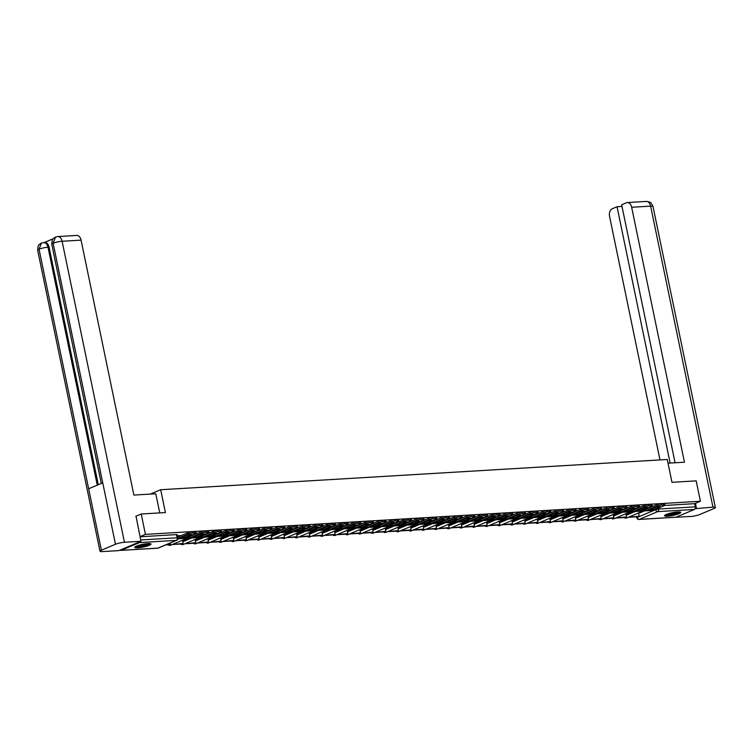 <?xml version="1.0" encoding="UTF-8"?>
<svg xmlns="http://www.w3.org/2000/svg" width="753" height="753" viewBox="0 0 753 753"><rect width="100%" height="100%" fill="white"/><g stroke="black" fill="none" stroke-linecap="round" stroke-linejoin="round"><path stroke-width="1.13" d="M667.61 516.2A8.274 1.402 168.3 0 0 676.307 514.61A8.274 1.402 168.3 0 0 680.768 512.379A8.274 1.402 168.3 0 0 677.728 511.927A8.274 1.402 168.3 0 0 669.031 513.508A8.274 1.402 168.3 0 0 664.57 515.739A8.274 1.402 168.3 0 0 667.61 516.2M137.818 547.826A8.274 1.402 168.3 0 0 146.524 546.245A8.274 1.402 168.3 0 0 150.986 544.014A8.274 1.402 168.3 0 0 147.936 543.562A8.274 1.402 168.3 0 0 139.239 545.144A8.274 1.402 168.3 0 0 134.778 547.375A8.274 1.402 168.3 0 0 137.818 547.826M165.66 544.927L168.211 544.777M172.183 544.532L180.88 544.014M184.852 543.779L193.549 543.261M197.512 543.026L206.218 542.499M210.181 542.264L218.888 541.746M222.85 541.511L231.557 540.993M235.52 540.758L244.226 540.23M248.189 539.995L256.895 539.477M260.858 539.242L269.565 538.724M273.527 538.48L282.224 537.962M286.196 537.727L294.894 537.209M298.866 536.974L307.563 536.456M311.526 536.211L320.232 535.694M324.195 535.458L332.901 534.941M336.864 534.705L345.571 534.178M349.533 533.943L358.24 533.425M362.202 533.19L370.909 532.672M374.872 532.437L383.578 531.91M387.541 531.674L396.238 531.157M400.21 530.921L408.907 530.404M412.879 530.159L421.576 529.641M425.539 529.406L434.246 528.888M438.208 528.653L446.915 528.135M450.878 527.891L459.584 527.373M463.547 527.138L472.253 526.62M476.216 526.385L484.923 525.858M488.885 525.622L497.592 525.105M501.554 524.869L510.252 524.352M514.224 524.116L522.921 523.589M526.893 523.354L535.59 522.836M539.553 522.601L548.259 522.083M552.222 521.838L560.929 521.321M564.891 521.085L573.598 520.568M577.56 520.332L586.267 519.815M590.23 519.57L598.936 519.052M602.899 518.817L611.605 518.299M615.568 518.064L624.265 517.537M628.237 517.302L636.586 516.803M141.216 514.007L145.433 534.376L700.403 501.244L696.177 480.866L671.977 482.315L667.252 459.481L160.69 489.732L165.415 512.558L141.216 514.007L135.794 516.294M120.075 550.114A2.118 1.365 -93.4 0 0 120.809 550.387A2.118 1.365 -93.4 0 0 121.111 550.321L139.474 542.574A2.118 1.365 -93.4 0 0 140.265 541.595M140.02 536.663L145.433 534.376M638.61 513.395L644.897 510.75M700.403 501.244L694.652 503.663L695.311 506.835A2.118 1.365 86.6 0 1 694.435 509.433L676.072 517.179A2.118 1.365 86.6 0 1 675.78 517.255A2.118 1.365 86.6 0 1 675.469 517.217M182.555 540.626L188.843 537.981M195.225 539.873L201.512 537.218M207.894 539.12L214.181 536.465M220.563 538.357L226.851 535.712M233.232 537.604L239.52 534.95M245.892 536.851L252.18 534.197M258.561 536.089L264.849 533.435M271.231 535.336L277.518 532.682M283.9 534.583L290.187 531.929M296.569 533.821L302.857 531.166M309.238 533.068L315.526 530.413M321.908 532.305L328.195 529.66M334.577 531.552L340.864 528.898M347.246 530.799L353.534 528.145M359.906 530.037L366.193 527.392M372.575 529.284L378.863 526.629M385.244 528.531L391.532 525.876M397.913 527.768L404.201 525.114M410.583 527.015L416.87 524.361M423.252 526.262L429.539 523.608M435.921 525.5L442.209 522.846M448.59 524.747L454.878 522.093M461.26 523.984L467.547 521.34M473.929 523.231L480.207 520.577M486.589 522.478L492.876 519.824M499.258 521.716L505.545 519.071M511.927 520.963L518.215 518.309M524.596 520.21L530.884 517.556M537.265 519.448L543.553 516.793M549.935 518.695L556.222 516.04M562.604 517.942L568.891 515.287M575.273 517.179L581.561 514.525M587.942 516.426L594.23 513.772M600.602 515.664L606.89 513.019M613.271 514.911L619.559 512.256M625.941 514.158L632.228 511.503M150.346 494.09L160.69 489.732M181.228 535.59L177.482 535.816M649.952 507.607L648.502 507.691M637.283 508.36L635.833 508.444M624.614 509.113L623.164 509.207M611.944 509.875L610.504 509.96M599.275 510.628L597.835 510.713M586.606 511.391L585.166 511.475M573.937 512.144L572.496 512.228M561.277 512.897L559.827 512.981M548.608 513.659L547.158 513.744M535.938 514.412L534.489 514.497M523.269 515.165L521.82 515.259M510.6 515.927L509.15 516.012M497.931 516.68L496.491 516.765M485.261 517.433L483.821 517.527M472.592 518.196L471.152 518.28M459.923 518.949L458.483 519.033M447.254 519.711L445.814 519.796M434.594 520.464L433.144 520.549M421.925 521.217L420.475 521.302M409.256 521.98L407.806 522.064M396.586 522.733L395.137 522.817M383.917 523.486L382.468 523.58M371.248 524.248L369.808 524.333M358.579 525.001L357.138 525.086M345.909 525.754L344.469 525.848M333.24 526.516L331.8 526.601M320.58 527.269L319.131 527.354M307.911 528.032L306.462 528.117M295.242 528.785L293.792 528.87M282.573 529.538L281.123 529.623M269.903 530.3L268.454 530.385M257.234 531.053L255.794 531.138M244.565 531.806L243.125 531.9M231.896 532.569L230.456 532.653M219.227 533.322L217.786 533.406M206.567 534.075L205.117 534.169M193.898 534.837L192.448 534.922M140.039 536.785L176.475 534.602L177.256 534.724L177.915 537.896L177.134 537.783L176.475 534.602M694.652 503.663L664.617 505.461M652.465 508.623L652.729 509.866L660.259 506.684A6.579 1.12 -11.7 0 0 656.531 506.91L648.992 510.092A6.579 1.12 168.3 0 0 650.573 510.101A6.579 1.12 168.3 0 0 652.729 509.866M631.118 516.991L639.193 516.21L631.118 516.991L630.948 516.163M631.795 515.805L631.965 516.643M638.525 512.991L639.193 516.21M646.027 509.263L656.738 504.736A3.181 0.537 -11.7 0 1 661.125 503.776L661.398 505.103A3.181 0.537 168.3 0 0 657.011 506.072L645.858 510.779A2.654 1.704 86.6 0 1 645.481 510.863A2.654 1.704 86.6 0 1 644.483 510.449M661.398 505.103L663.751 504.962A3.181 0.537 168.3 0 1 664.927 505.141A3.181 0.537 168.3 0 1 664.24 505.64L653.077 510.346A2.654 1.704 86.6 0 1 652.71 510.44L645.481 510.863M661.125 503.776L663.478 503.635A3.181 0.537 -11.7 0 1 664.645 503.804L664.927 505.141M668.015 463.18L684.449 462.201L631.654 207.263A6.363 4.085 -93.4 0 0 627.381 202.557A6.363 4.085 -93.4 0 0 626.487 202.764L621.658 204.807L675.074 462.756M715.35 507.503A6.523 1.111 168.3 0 0 712.95 507.145L650.62 206.134A6.363 4.085 -93.4 0 0 646.347 201.418L649.51 202.03C649.943 202.896 650.046 200.533 653.011 206.491L715.35 507.503A6.523 1.111 168.3 0 1 713.957 508.529L699.876 514.468A6.523 1.111 168.3 0 1 690.887 516.454L674.34 517.339M712.95 507.145L695.151 508.67M621.997 206.454L617.046 206.746L612.208 208.788A6.363 4.085 -93.4 0 0 609.591 216.572L659.986 459.914M617.046 206.746L670.123 463.057M696.431 508.124L695.433 503.333M159.758 512.897L155.796 493.77L133.874 495.079L81.079 240.141L62.113 241.271L124.452 542.282L140.971 541.294L136.02 516.191M124.452 542.282A6.523 1.111 168.3 0 0 115.463 544.259L102.737 482.833L88.656 488.772L101.382 550.208L115.463 544.259M101.382 550.208A6.523 1.111 168.3 0 0 99.989 551.234A6.523 1.111 168.3 0 0 102.38 551.591L118.908 550.603L140.971 541.294M53.256 238.729L44.361 242.475M57.84 236.564L55.534 237.091L53.124 243.257A6.523 1.111 168.3 0 1 62.113 241.271A6.363 4.085 -93.4 0 0 57.84 236.564L76.806 235.425A6.363 4.085 86.6 0 1 81.079 240.141M49.096 247.163L47.994 247.229A6.523 1.111 168.3 0 0 39.043 249.196L41.443 243.04L44.822 242.447A6.363 4.085 86.6 0 1 49.096 247.163L98.285 484.716M97.269 485.139L47.994 247.229C47.053 243.69 45.331 242.193 42.836 242.73M41.443 243.04L39.956 243.916C39.344 245.534 38.215 242.73 37.65 250.222L99.989 551.234M679.498 511.918A7.163 1.214 -11.7 0 1 677.982 512.915A7.163 1.214 -11.7 0 1 670.631 514.807A7.163 1.214 -11.7 0 1 665.548 514.807M666.452 514.384A6.626 1.12 168.3 0 0 677.465 512.426A6.626 1.12 168.3 0 0 678.5 511.889M664.871 515.231A8.227 1.393 168.3 0 0 671.111 514.92A8.227 1.393 168.3 0 0 678.792 512.868A8.227 1.393 168.3 0 0 680.288 512.04M149.706 543.553A7.163 1.214 -11.7 0 1 148.19 544.551A7.163 1.214 -11.7 0 1 140.849 546.443A7.163 1.214 -11.7 0 1 135.756 546.443M136.669 546.019A6.626 1.12 168.3 0 0 147.682 544.061A6.626 1.12 168.3 0 0 148.708 543.525M135.079 546.866A8.227 1.393 168.3 0 0 141.319 546.556A8.227 1.393 168.3 0 0 149 544.504A8.227 1.393 168.3 0 0 150.496 543.675M639.796 509.376L640.059 510.619L647.599 507.437A6.579 1.12 -11.7 0 0 643.862 507.663L636.323 510.845A6.579 1.12 168.3 0 0 637.904 510.854A6.579 1.12 168.3 0 0 640.059 510.619M618.458 517.753L626.524 516.963L618.458 517.753L618.279 516.916M619.126 516.558L619.295 517.396M625.856 513.744L626.524 516.963M633.358 510.016L644.069 505.498A3.181 0.537 -11.7 0 1 648.455 504.529L648.728 505.856A3.181 0.537 168.3 0 0 644.352 506.825L633.188 511.532A2.654 1.704 86.6 0 1 632.812 511.626A2.654 1.704 86.6 0 1 631.814 511.202M648.728 505.856L651.081 505.715A3.181 0.537 168.3 0 1 652.258 505.894A3.181 0.537 168.3 0 1 651.571 506.393L640.417 511.108A2.654 1.704 86.6 0 1 640.041 511.193L632.812 511.626M648.455 504.529L650.808 504.388A3.181 0.537 -11.7 0 1 651.976 504.566L652.258 505.894M627.127 510.139L627.39 511.381L634.93 508.2A6.579 1.12 -11.7 0 0 631.193 508.426L623.653 511.598A6.579 1.12 168.3 0 0 625.235 511.607A6.579 1.12 168.3 0 0 627.39 511.381M605.788 518.506L613.855 517.725L605.788 518.506L605.61 517.669M606.457 517.32L606.626 518.149M613.187 514.497L613.855 517.725M620.688 510.769L631.4 506.251A3.181 0.537 -11.7 0 1 635.786 505.282L636.059 506.618A3.181 0.537 168.3 0 0 631.682 507.578L620.519 512.294A2.654 1.704 86.6 0 1 620.143 512.379A2.654 1.704 86.6 0 1 619.145 511.965M636.059 506.618L638.422 506.477A3.181 0.537 168.3 0 1 639.589 506.647A3.181 0.537 168.3 0 1 638.911 507.155L627.748 511.861A2.654 1.704 86.6 0 1 627.371 511.946L620.143 512.379M635.786 505.282L638.139 505.141A3.181 0.537 -11.7 0 1 639.316 505.319L639.589 506.647M614.467 510.892L614.721 512.134L622.26 508.953A6.579 1.12 -11.7 0 0 618.524 509.179L610.984 512.36A6.579 1.12 168.3 0 0 612.565 512.369A6.579 1.12 168.3 0 0 614.721 512.134M593.119 519.269L601.186 518.478L593.119 519.269L592.94 518.431M593.788 518.073L593.957 518.911M600.518 515.259L601.186 518.478M608.019 511.532L618.74 507.004A3.181 0.537 -11.7 0 1 623.117 506.044L623.39 507.371A3.181 0.537 168.3 0 0 619.013 508.341L607.85 513.047A2.654 1.704 86.6 0 1 607.473 513.141A2.654 1.704 86.6 0 1 606.476 512.718M623.39 507.371L625.752 507.23A3.181 0.537 168.3 0 1 626.92 507.409A3.181 0.537 168.3 0 1 626.242 507.908L615.079 512.614A2.654 1.704 86.6 0 1 614.702 512.708L607.473 513.141M623.117 506.044L625.47 505.903A3.181 0.537 -11.7 0 1 626.647 506.072L626.92 507.409M601.798 511.645L602.052 512.887L609.591 509.715A6.579 1.12 -11.7 0 0 605.854 509.932L598.315 513.113A6.579 1.12 168.3 0 0 599.896 513.122A6.579 1.12 168.3 0 0 602.052 512.887M580.45 520.022L588.517 519.231L580.45 520.022L580.271 519.184M581.118 518.826L581.288 519.664M587.848 516.012L588.517 519.231M595.35 512.285L606.071 507.767A3.181 0.537 -11.7 0 1 610.448 506.797L610.73 508.124A3.181 0.537 168.3 0 0 606.344 509.094L595.181 513.81A2.654 1.704 86.6 0 1 594.804 513.894A2.654 1.704 86.6 0 1 593.806 513.48M610.73 508.124L613.083 507.993A3.181 0.537 168.3 0 1 614.25 508.162A3.181 0.537 168.3 0 1 613.573 508.661L602.409 513.377A2.654 1.704 86.6 0 1 602.033 513.461L594.804 513.894M610.448 506.797L612.801 506.656A3.181 0.537 -11.7 0 1 613.977 506.835L614.25 508.162M589.128 512.407L589.383 513.65L596.922 510.468A6.579 1.12 -11.7 0 0 593.185 510.694L585.646 513.875A6.579 1.12 168.3 0 0 587.227 513.885A6.579 1.12 168.3 0 0 589.383 513.65M567.781 520.775L575.847 519.994L567.781 520.775L567.611 519.937M568.449 519.589L568.628 520.417M575.188 516.765L575.847 519.994M582.681 513.038L593.402 508.52A3.181 0.537 -11.7 0 1 597.778 507.55L598.061 508.887A3.181 0.537 168.3 0 0 593.675 509.856L582.511 514.563A2.654 1.704 86.6 0 1 582.144 514.647A2.654 1.704 86.6 0 1 581.137 514.233M598.061 508.887L600.414 508.746A3.181 0.537 168.3 0 1 601.581 508.924A3.181 0.537 168.3 0 1 600.903 509.423L589.74 514.13A2.654 1.704 86.6 0 1 589.364 514.214L582.144 514.647M597.778 507.55L600.141 507.409A3.181 0.537 -11.7 0 1 601.308 507.588L601.581 508.924M576.459 513.16L576.713 514.403L584.253 511.221A6.579 1.12 -11.7 0 0 580.516 511.447L572.977 514.628A6.579 1.12 168.3 0 0 574.558 514.638A6.579 1.12 168.3 0 0 576.713 514.403M555.112 521.537L563.188 520.747L555.112 521.537L554.942 520.7M555.78 520.342L555.959 521.18M562.519 517.527L563.188 520.747M570.012 513.8L580.732 509.282A3.181 0.537 -11.7 0 1 585.109 508.313L585.392 509.64A3.181 0.537 168.3 0 0 581.005 510.609L569.842 515.316A2.654 1.704 86.6 0 1 569.475 515.41A2.654 1.704 86.6 0 1 568.468 514.986M585.392 509.64L587.745 509.499A3.181 0.537 168.3 0 1 588.912 509.677A3.181 0.537 168.3 0 1 588.234 510.176L577.071 514.883A2.654 1.704 86.6 0 1 576.704 514.977L569.475 515.41M585.109 508.313L587.472 508.171A3.181 0.537 -11.7 0 1 588.639 508.35L588.912 509.677M563.79 513.913L564.044 515.165L571.583 511.984A6.579 1.12 -11.7 0 0 567.847 512.2L560.317 515.381A6.579 1.12 168.3 0 0 561.889 515.391A6.579 1.12 168.3 0 0 564.044 515.165M542.442 522.29L550.518 521.5L542.442 522.29L542.273 521.452M543.111 521.095L543.29 521.933M549.85 518.28L550.518 521.5M557.352 514.553L568.063 510.035A3.181 0.537 -11.7 0 1 572.449 509.066L572.722 510.402A3.181 0.537 168.3 0 0 568.336 511.362L557.173 516.078A2.654 1.704 86.6 0 1 556.806 516.163A2.654 1.704 86.6 0 1 555.799 515.749M572.722 510.402L575.076 510.261A3.181 0.537 168.3 0 1 576.243 510.43A3.181 0.537 168.3 0 1 575.565 510.929L564.402 515.645A2.654 1.704 86.6 0 1 564.035 515.73L556.806 516.163M572.449 509.066L574.803 508.924A3.181 0.537 -11.7 0 1 575.97 509.103L576.243 510.43M551.121 514.675L551.375 515.918L558.914 512.737A6.579 1.12 -11.7 0 0 555.177 512.962L547.647 516.144A6.579 1.12 168.3 0 0 549.229 516.153A6.579 1.12 168.3 0 0 551.375 515.918M529.773 523.043L537.849 522.262L529.773 523.043L529.604 522.215M530.451 521.857L530.62 522.695M537.181 519.043L537.849 522.262M544.683 515.316L555.394 510.788A3.181 0.537 -11.7 0 1 559.78 509.819L560.053 511.155A3.181 0.537 168.3 0 0 555.667 512.125L544.504 516.831A2.654 1.704 86.6 0 1 544.137 516.916A2.654 1.704 86.6 0 1 543.139 516.502M560.053 511.155L562.406 511.014A3.181 0.537 168.3 0 1 563.573 511.193A3.181 0.537 168.3 0 1 562.896 511.692L551.733 516.398A2.654 1.704 86.6 0 1 551.365 516.492L544.137 516.916M559.78 509.819L562.133 509.687A3.181 0.537 -11.7 0 1 563.3 509.856L563.573 511.193M538.451 515.428L538.715 516.671L546.245 513.49A6.579 1.12 -11.7 0 0 542.518 513.715L534.978 516.897A6.579 1.12 168.3 0 0 536.56 516.906A6.579 1.12 168.3 0 0 538.715 516.671M517.104 523.806L525.18 523.015L517.104 523.806L516.935 522.968M517.782 522.61L517.951 523.448M524.512 519.796L525.18 523.015M532.013 516.069L542.725 511.551A3.181 0.537 -11.7 0 1 547.111 510.581L547.384 511.908A3.181 0.537 168.3 0 0 542.998 512.878L531.844 517.584A2.654 1.704 86.6 0 1 531.467 517.678A2.654 1.704 86.6 0 1 530.47 517.255M547.384 511.908L549.737 511.767A3.181 0.537 168.3 0 1 550.914 511.946A3.181 0.537 168.3 0 1 550.227 512.445L539.063 517.16A2.654 1.704 86.6 0 1 538.696 517.245L531.467 517.678M547.111 510.581L549.464 510.44A3.181 0.537 -11.7 0 1 550.631 510.619L550.914 511.946M525.782 516.182L526.046 517.433L533.585 514.252A6.579 1.12 -11.7 0 0 529.848 514.468L522.309 517.65A6.579 1.12 168.3 0 0 523.89 517.659A6.579 1.12 168.3 0 0 526.046 517.433M504.444 524.559L512.511 523.768L504.444 524.559L504.265 523.721M505.112 523.363L505.282 524.201M511.842 520.549L512.511 523.768M519.344 516.822L530.056 512.304A3.181 0.537 -11.7 0 1 534.442 511.334L534.715 512.671A3.181 0.537 168.3 0 0 530.338 513.631L519.175 518.346A2.654 1.704 86.6 0 1 518.798 518.431A2.654 1.704 86.6 0 1 517.8 518.017M534.715 512.671L537.068 512.529A3.181 0.537 168.3 0 1 538.244 512.699A3.181 0.537 168.3 0 1 537.557 513.207L526.394 517.913A2.654 1.704 86.6 0 1 526.027 517.998L518.798 518.431M534.442 511.334L536.795 511.193A3.181 0.537 -11.7 0 1 537.962 511.372L538.244 512.699M513.113 516.944L513.377 518.186L520.916 515.005A6.579 1.12 -11.7 0 0 517.179 515.231L509.64 518.412A6.579 1.12 168.3 0 0 511.221 518.422A6.579 1.12 168.3 0 0 513.377 518.186M491.775 525.312L499.841 524.53L491.775 525.312L491.596 524.483M492.443 524.126L492.613 524.963M499.173 521.311L499.841 524.53M506.675 517.584L517.386 513.057A3.181 0.537 -11.7 0 1 521.773 512.096L522.045 513.424A3.181 0.537 168.3 0 0 517.669 514.393L506.505 519.099A2.654 1.704 86.6 0 1 506.129 519.184A2.654 1.704 86.6 0 1 505.131 518.77M522.045 513.424L524.408 513.282A3.181 0.537 168.3 0 1 525.575 513.461A3.181 0.537 168.3 0 1 524.897 513.96L513.734 518.666A2.654 1.704 86.6 0 1 513.358 518.761L506.129 519.184M521.773 512.096L524.126 511.955A3.181 0.537 -11.7 0 1 525.302 512.125L525.575 513.461M500.453 517.697L500.707 518.939L508.247 515.758A6.579 1.12 -11.7 0 0 504.51 515.984L496.971 519.165A6.579 1.12 168.3 0 0 498.552 519.175A6.579 1.12 168.3 0 0 500.707 518.939M479.106 526.074L487.172 525.283L479.106 526.074L478.927 525.236M479.774 524.879L479.943 525.716M486.504 522.064L487.172 525.283M494.006 518.337L504.717 513.819A3.181 0.537 -11.7 0 1 509.103 512.849L509.376 514.177A3.181 0.537 168.3 0 0 504.999 515.146L493.836 519.852A2.654 1.704 86.6 0 1 493.46 519.947A2.654 1.704 86.6 0 1 492.462 519.523M509.376 514.177L511.739 514.035A3.181 0.537 168.3 0 1 512.906 514.214A3.181 0.537 168.3 0 1 512.228 514.713L501.065 519.429A2.654 1.704 86.6 0 1 500.689 519.514L493.46 519.947M509.103 512.849L511.456 512.708A3.181 0.537 -11.7 0 1 512.633 512.887L512.906 514.214M487.784 518.459L488.038 519.702L495.578 516.52A6.579 1.12 -11.7 0 0 491.841 516.746L484.301 519.918A6.579 1.12 168.3 0 0 485.883 519.928A6.579 1.12 168.3 0 0 488.038 519.702M466.436 526.827L474.503 526.046L466.436 526.827L466.258 525.989M467.105 525.641L467.274 526.469M473.835 522.817L474.503 526.046M481.336 519.09L492.057 514.572A3.181 0.537 -11.7 0 1 496.434 513.602L496.716 514.939A3.181 0.537 168.3 0 0 492.33 515.899L481.167 520.615A2.654 1.704 86.6 0 1 480.791 520.7A2.654 1.704 86.6 0 1 479.793 520.285M496.716 514.939L499.07 514.798A3.181 0.537 168.3 0 1 500.237 514.967A3.181 0.537 168.3 0 1 499.559 515.476L488.396 520.182A2.654 1.704 86.6 0 1 488.019 520.267L480.791 520.7M496.434 513.602L498.787 513.461A3.181 0.537 -11.7 0 1 499.964 513.64L500.237 514.967M475.115 519.212L475.369 520.455L482.908 517.273A6.579 1.12 -11.7 0 0 479.172 517.499L471.632 520.681A6.579 1.12 168.3 0 0 473.213 520.69A6.579 1.12 168.3 0 0 475.369 520.455M453.767 527.589L461.834 526.799L453.767 527.589L453.598 526.752M454.436 526.394L454.614 527.232M461.175 523.58L461.834 526.799M468.667 519.852L479.388 515.325A3.181 0.537 -11.7 0 1 483.765 514.365L484.047 515.692A3.181 0.537 168.3 0 0 479.661 516.662L468.498 521.368A2.654 1.704 86.6 0 1 468.131 521.462A2.654 1.704 86.6 0 1 467.124 521.038M484.047 515.692L486.4 515.551A3.181 0.537 168.3 0 1 487.567 515.73A3.181 0.537 168.3 0 1 486.89 516.229L475.727 520.935A2.654 1.704 86.6 0 1 475.35 521.029L468.131 521.462M483.765 514.365L486.127 514.224A3.181 0.537 -11.7 0 1 487.295 514.393L487.567 515.73M462.446 519.965L462.7 521.208L470.239 518.036A6.579 1.12 -11.7 0 0 466.502 518.252L458.963 521.434A6.579 1.12 168.3 0 0 460.544 521.443A6.579 1.12 168.3 0 0 462.7 521.208M441.098 528.342L449.174 527.552L441.098 528.342L440.929 527.505M441.766 527.147L441.945 527.985M448.506 524.333L449.174 527.552M455.998 520.605L466.719 516.087A3.181 0.537 -11.7 0 1 471.096 515.118L471.378 516.445A3.181 0.537 168.3 0 0 466.992 517.415L455.829 522.13A2.654 1.704 86.6 0 1 455.461 522.215A2.654 1.704 86.6 0 1 454.454 521.801M471.378 516.445L473.731 516.313A3.181 0.537 168.3 0 1 474.898 516.483A3.181 0.537 168.3 0 1 474.221 516.982L463.057 521.697A2.654 1.704 86.6 0 1 462.69 521.782L455.461 522.215M471.096 515.118L473.458 514.977A3.181 0.537 -11.7 0 1 474.625 515.156L474.898 516.483M449.776 520.728L450.03 521.97L457.57 518.789A6.579 1.12 -11.7 0 0 453.833 519.015L446.294 522.196A6.579 1.12 168.3 0 0 447.875 522.206A6.579 1.12 168.3 0 0 450.03 521.97M428.429 529.095L436.505 528.314L428.429 529.095L428.259 528.258M429.097 527.909L429.276 528.738M435.836 525.086L436.505 528.314M443.338 521.358L454.05 516.84A3.181 0.537 -11.7 0 1 458.436 515.871L458.709 517.207A3.181 0.537 168.3 0 0 454.323 518.177L443.159 522.883A2.654 1.704 86.6 0 1 442.792 522.968A2.654 1.704 86.6 0 1 441.785 522.554M458.709 517.207L461.062 517.066A3.181 0.537 168.3 0 1 462.229 517.245A3.181 0.537 168.3 0 1 461.551 517.744L450.388 522.45A2.654 1.704 86.6 0 1 450.021 522.535L442.792 522.968M458.436 515.871L460.789 515.73A3.181 0.537 -11.7 0 1 461.956 515.909L462.229 517.245M437.107 521.481L437.361 522.723L444.901 519.542A6.579 1.12 -11.7 0 0 441.164 519.768L433.634 522.949A6.579 1.12 168.3 0 0 435.215 522.959A6.579 1.12 168.3 0 0 437.361 522.723M415.76 529.858L423.835 529.067L415.76 529.858L415.59 529.02M416.437 528.662L416.607 529.5M423.167 525.848L423.835 529.067M430.669 522.121L441.38 517.593A3.181 0.537 -11.7 0 1 445.767 516.633L446.04 517.96A3.181 0.537 168.3 0 0 441.653 518.93L430.49 523.636A2.654 1.704 86.6 0 1 430.123 523.73A2.654 1.704 86.6 0 1 429.125 523.307M446.04 517.96L448.393 517.819A3.181 0.537 168.3 0 1 449.56 517.998A3.181 0.537 168.3 0 1 448.882 518.497L437.719 523.203A2.654 1.704 86.6 0 1 437.352 523.297L430.123 523.73M445.767 516.633L448.12 516.492A3.181 0.537 -11.7 0 1 449.287 516.671L449.56 517.998M424.438 522.234L424.701 523.486L432.231 520.304A6.579 1.12 -11.7 0 0 428.504 520.521L420.965 523.702A6.579 1.12 168.3 0 0 422.546 523.712A6.579 1.12 168.3 0 0 424.701 523.486M403.09 530.611L411.166 529.82L403.09 530.611L402.921 529.773M403.768 529.415L403.937 530.253M410.498 526.601L411.166 529.82M418 522.874L428.711 518.356A3.181 0.537 -11.7 0 1 433.097 517.386L433.37 518.723A3.181 0.537 168.3 0 0 428.984 519.683L417.83 524.399A2.654 1.704 86.6 0 1 417.454 524.483A2.654 1.704 86.6 0 1 416.456 524.069M433.37 518.723L435.723 518.582A3.181 0.537 168.3 0 1 436.9 518.751A3.181 0.537 168.3 0 1 436.213 519.25L425.05 523.966A2.654 1.704 86.6 0 1 424.683 524.05L417.454 524.483M433.097 517.386L435.45 517.245A3.181 0.537 -11.7 0 1 436.618 517.424L436.9 518.751M411.769 522.996L412.032 524.239L419.572 521.057A6.579 1.12 -11.7 0 0 415.835 521.283L408.295 524.465A6.579 1.12 168.3 0 0 409.877 524.474A6.579 1.12 168.3 0 0 412.032 524.239M390.421 531.364L398.497 530.583L390.421 531.364L390.252 530.536M391.099 530.178L391.268 531.016M397.829 527.364L398.497 530.583M405.33 523.636L416.042 519.109A3.181 0.537 -11.7 0 1 420.428 518.139L420.701 519.476A3.181 0.537 168.3 0 0 416.324 520.445L405.161 525.152A2.654 1.704 86.6 0 1 404.785 525.236A2.654 1.704 86.6 0 1 403.787 524.822M420.701 519.476L423.054 519.335A3.181 0.537 168.3 0 1 424.231 519.514A3.181 0.537 168.3 0 1 423.544 520.012L412.38 524.719A2.654 1.704 86.6 0 1 412.013 524.813L404.785 525.236M420.428 518.139L422.781 518.008A3.181 0.537 -11.7 0 1 423.948 518.177L424.231 519.514M399.099 523.749L399.363 524.992L406.902 521.81A6.579 1.12 -11.7 0 0 403.166 522.036L395.626 525.217A6.579 1.12 168.3 0 0 397.208 525.227A6.579 1.12 168.3 0 0 399.363 524.992M377.761 532.126L385.828 531.336L377.761 532.126L377.582 531.289M378.43 530.931L378.599 531.769M385.159 528.117L385.828 531.336M392.661 524.389L403.373 519.871A3.181 0.537 -11.7 0 1 407.759 518.902L408.032 520.229A3.181 0.537 168.3 0 0 403.655 521.198L392.492 525.905A2.654 1.704 86.6 0 1 392.115 525.999A2.654 1.704 86.6 0 1 391.118 525.575M408.032 520.229L410.394 520.088A3.181 0.537 168.3 0 1 411.562 520.267A3.181 0.537 168.3 0 1 410.874 520.765L399.721 525.481A2.654 1.704 86.6 0 1 399.344 525.566L392.115 525.999M407.759 518.902L410.112 518.761A3.181 0.537 -11.7 0 1 411.279 518.939L411.562 520.267M386.44 524.502L386.694 525.754L394.233 522.573A6.579 1.12 -11.7 0 0 390.496 522.789L382.957 525.971A6.579 1.12 168.3 0 0 384.538 525.98A6.579 1.12 168.3 0 0 386.694 525.754M365.092 532.879L373.159 532.089L365.092 532.879L364.913 532.042M365.76 531.684L365.93 532.522M372.49 528.87L373.159 532.089M379.992 525.142L390.703 520.624A3.181 0.537 -11.7 0 1 395.09 519.655L395.363 520.991A3.181 0.537 168.3 0 0 390.986 521.951L379.823 526.667A2.654 1.704 86.6 0 1 379.446 526.752A2.654 1.704 86.6 0 1 378.448 526.338M395.363 520.991L397.725 520.85A3.181 0.537 168.3 0 1 398.892 521.02A3.181 0.537 168.3 0 1 398.215 521.528L387.051 526.234A2.654 1.704 86.6 0 1 386.675 526.319L379.446 526.752M395.09 519.655L397.443 519.514A3.181 0.537 -11.7 0 1 398.619 519.692L398.892 521.02M373.77 525.265L374.025 526.507L381.564 523.326A6.579 1.12 -11.7 0 0 377.827 523.551L370.288 526.733A6.579 1.12 168.3 0 0 371.869 526.742A6.579 1.12 168.3 0 0 374.025 526.507M352.423 533.632L360.489 532.851L352.423 533.632L352.244 532.804M353.091 532.446L353.261 533.284M359.821 529.632L360.489 532.851M367.323 525.905L378.044 521.377A3.181 0.537 -11.7 0 1 382.42 520.417L382.703 521.744A3.181 0.537 168.3 0 0 378.317 522.714L367.153 527.42A2.654 1.704 86.6 0 1 366.777 527.505A2.654 1.704 86.6 0 1 365.779 527.091M382.703 521.744L385.056 521.603A3.181 0.537 168.3 0 1 386.223 521.782A3.181 0.537 168.3 0 1 385.545 522.281L374.382 526.987A2.654 1.704 86.6 0 1 374.006 527.081L366.777 527.505M382.42 520.417L384.774 520.276A3.181 0.537 -11.7 0 1 385.95 520.445L386.223 521.782M361.101 526.018L361.355 527.26L368.895 524.079A6.579 1.12 -11.7 0 0 365.158 524.304L357.619 527.486A6.579 1.12 168.3 0 0 359.2 527.495A6.579 1.12 168.3 0 0 361.355 527.26M339.754 534.395L347.82 533.604L339.754 534.395L339.584 533.557M340.422 533.199L340.601 534.037M347.161 530.385L347.82 533.604M354.654 526.658L365.374 522.14A3.181 0.537 -11.7 0 1 369.751 521.17L370.034 522.497A3.181 0.537 168.3 0 0 365.647 523.467L354.484 528.173A2.654 1.704 86.6 0 1 354.117 528.267A2.654 1.704 86.6 0 1 353.11 527.844M370.034 522.497L372.387 522.356A3.181 0.537 168.3 0 1 373.554 522.535A3.181 0.537 168.3 0 1 372.876 523.034L361.713 527.749A2.654 1.704 86.6 0 1 361.336 527.834L354.117 528.267M369.751 521.17L372.114 521.029A3.181 0.537 -11.7 0 1 373.281 521.208L373.554 522.535M348.432 526.78L348.686 528.022L356.225 524.841A6.579 1.12 -11.7 0 0 352.489 525.067L344.949 528.239A6.579 1.12 168.3 0 0 346.531 528.248A6.579 1.12 168.3 0 0 348.686 528.022M327.084 535.148L335.16 534.366L327.084 535.148L326.915 534.31M327.753 533.962L327.931 534.79M334.492 531.138L335.16 534.366M341.984 527.411L352.705 522.893A3.181 0.537 -11.7 0 1 357.082 521.923L357.364 523.26A3.181 0.537 168.3 0 0 352.978 524.22L341.815 528.935A2.654 1.704 86.6 0 1 341.448 529.02A2.654 1.704 86.6 0 1 340.441 528.606M357.364 523.26L359.718 523.119A3.181 0.537 168.3 0 1 360.885 523.288A3.181 0.537 168.3 0 1 360.207 523.796L349.044 528.502A2.654 1.704 86.6 0 1 348.667 528.587L341.448 529.02M357.082 521.923L359.445 521.782A3.181 0.537 -11.7 0 1 360.612 521.961L360.885 523.288M335.763 527.533L336.017 528.775L343.556 525.594A6.579 1.12 -11.7 0 0 339.819 525.82L332.28 529.001A6.579 1.12 168.3 0 0 333.861 529.011A6.579 1.12 168.3 0 0 336.017 528.775M314.415 535.91L322.491 535.119L314.415 535.91L314.246 535.072M315.083 534.715L315.262 535.552M321.823 531.9L322.491 535.119M329.315 528.173L340.036 523.646A3.181 0.537 -11.7 0 1 344.422 522.686L344.695 524.013A3.181 0.537 168.3 0 0 340.309 524.982L329.146 529.688A2.654 1.704 86.6 0 1 328.779 529.783A2.654 1.704 86.6 0 1 327.771 529.359M344.695 524.013L347.048 523.872A3.181 0.537 168.3 0 1 348.215 524.05A3.181 0.537 168.3 0 1 347.538 524.549L336.375 529.255A2.654 1.704 86.6 0 1 336.007 529.35L328.779 529.783M344.422 522.686L346.775 522.544A3.181 0.537 -11.7 0 1 347.942 522.714L348.215 524.05M323.093 528.286L323.348 529.528L330.887 526.356A6.579 1.12 -11.7 0 0 327.15 526.573L319.62 529.754A6.579 1.12 168.3 0 0 321.202 529.764A6.579 1.12 168.3 0 0 323.348 529.528M301.746 536.663L309.822 535.872L301.746 536.663L301.577 535.825M302.414 535.468L302.593 536.305M309.154 532.653L309.822 535.872M316.655 528.926L327.367 524.408A3.181 0.537 -11.7 0 1 331.753 523.439L332.026 524.766A3.181 0.537 168.3 0 0 327.64 525.735L316.476 530.451A2.654 1.704 86.6 0 1 316.109 530.536A2.654 1.704 86.6 0 1 315.112 530.121M332.026 524.766L334.379 524.634A3.181 0.537 168.3 0 1 335.546 524.803A3.181 0.537 168.3 0 1 334.869 525.302L323.705 530.018A2.654 1.704 86.6 0 1 323.338 530.103L316.109 530.536M331.753 523.439L334.106 523.297A3.181 0.537 -11.7 0 1 335.273 523.476L335.546 524.803M310.424 529.048L310.688 530.291L318.218 527.109A6.579 1.12 -11.7 0 0 314.49 527.335L306.951 530.517A6.579 1.12 168.3 0 0 308.532 530.526A6.579 1.12 168.3 0 0 310.688 530.291M289.077 537.416L297.153 536.635L289.077 537.416L288.907 536.578M289.754 536.23L289.924 537.058M296.484 533.406L297.153 536.635M303.986 529.679L314.698 525.161A3.181 0.537 -11.7 0 1 319.084 524.192L319.357 525.528A3.181 0.537 168.3 0 0 314.97 526.498L303.807 531.204A2.654 1.704 86.6 0 1 303.44 531.289A2.654 1.704 86.6 0 1 302.442 530.874M319.357 525.528L321.71 525.387A3.181 0.537 168.3 0 1 322.886 525.566A3.181 0.537 168.3 0 1 322.199 526.065L311.036 530.771A2.654 1.704 86.6 0 1 310.669 530.856L303.44 531.289M319.084 524.192L321.437 524.05A3.181 0.537 -11.7 0 1 322.604 524.229L322.886 525.566M297.755 529.801L298.019 531.044L305.558 527.862A6.579 1.12 -11.7 0 0 301.821 528.088L294.282 531.27A6.579 1.12 168.3 0 0 295.863 531.279A6.579 1.12 168.3 0 0 298.019 531.044M276.407 538.179L284.483 537.388L276.407 538.179L276.238 537.341M277.085 536.983L277.255 537.821M283.815 534.169L284.483 537.388M291.317 530.441L302.028 525.914A3.181 0.537 -11.7 0 1 306.415 524.954L306.687 526.281A3.181 0.537 168.3 0 0 302.311 527.251L291.147 531.957A2.654 1.704 86.6 0 1 290.771 532.051A2.654 1.704 86.6 0 1 289.773 531.627M306.687 526.281L309.041 526.14A3.181 0.537 168.3 0 1 310.217 526.319A3.181 0.537 168.3 0 1 309.53 526.818L298.367 531.524A2.654 1.704 86.6 0 1 298 531.618L290.771 532.051M306.415 524.954L308.768 524.813A3.181 0.537 -11.7 0 1 309.935 524.992L310.217 526.319M285.086 530.554L285.349 531.806L292.889 528.625A6.579 1.12 -11.7 0 0 289.152 528.841L281.613 532.023A6.579 1.12 168.3 0 0 283.194 532.032A6.579 1.12 168.3 0 0 285.349 531.806M263.748 538.932L271.814 538.141L263.748 538.932L263.569 538.094M264.416 537.736L264.585 538.574M271.146 534.922L271.814 538.141M278.648 531.194L289.359 526.676A3.181 0.537 -11.7 0 1 293.745 525.707L294.018 527.044A3.181 0.537 168.3 0 0 289.641 528.004L278.478 532.719A2.654 1.704 86.6 0 1 278.102 532.804A2.654 1.704 86.6 0 1 277.104 532.39M294.018 527.044L296.371 526.902A3.181 0.537 168.3 0 1 297.548 527.072A3.181 0.537 168.3 0 1 296.861 527.571L285.707 532.286A2.654 1.704 86.6 0 1 285.331 532.371L278.102 532.804M293.745 525.707L296.098 525.566A3.181 0.537 -11.7 0 1 297.266 525.745L297.548 527.072M272.417 531.317L272.68 532.559L280.22 529.378A6.579 1.12 -11.7 0 0 276.483 529.604L268.943 532.785A6.579 1.12 168.3 0 0 270.525 532.795A6.579 1.12 168.3 0 0 272.68 532.559M251.078 539.685L259.145 538.903L251.078 539.685L250.9 538.856M251.747 538.499L251.916 539.336M258.477 535.684L259.145 538.903M265.978 531.957L276.69 527.429A3.181 0.537 -11.7 0 1 281.076 526.46L281.349 527.797A3.181 0.537 168.3 0 0 276.972 528.766L265.809 533.472A2.654 1.704 86.6 0 1 265.433 533.557A2.654 1.704 86.6 0 1 264.435 533.143M281.349 527.797L283.712 527.655A3.181 0.537 168.3 0 1 284.879 527.834A3.181 0.537 168.3 0 1 284.201 528.333L273.038 533.039A2.654 1.704 86.6 0 1 272.661 533.133L265.433 533.557M281.076 526.46L283.429 526.328A3.181 0.537 -11.7 0 1 284.606 526.498L284.879 527.834M259.757 532.07L260.011 533.312L267.55 530.131A6.579 1.12 -11.7 0 0 263.814 530.357L256.274 533.538A6.579 1.12 168.3 0 0 257.855 533.548A6.579 1.12 168.3 0 0 260.011 533.312M238.409 540.447L246.476 539.656L238.409 540.447L238.23 539.609M239.078 539.252L239.247 540.089M245.807 536.437L246.476 539.656M253.309 532.71L264.03 528.192A3.181 0.537 -11.7 0 1 268.407 527.222L268.68 528.55A3.181 0.537 168.3 0 0 264.303 529.519L253.14 534.225A2.654 1.704 86.6 0 1 252.763 534.319A2.654 1.704 86.6 0 1 251.766 533.896M268.68 528.55L271.042 528.408A3.181 0.537 168.3 0 1 272.209 528.587A3.181 0.537 168.3 0 1 271.532 529.086L260.369 533.802A2.654 1.704 86.6 0 1 259.992 533.886L252.763 534.319M268.407 527.222L270.76 527.081A3.181 0.537 -11.7 0 1 271.937 527.26L272.209 528.587M247.088 532.823L247.342 534.075L254.881 530.893A6.579 1.12 -11.7 0 0 251.144 531.11L243.605 534.291A6.579 1.12 168.3 0 0 245.186 534.301A6.579 1.12 168.3 0 0 247.342 534.075M225.74 541.2L233.806 540.409L225.74 541.2L225.561 540.362M226.408 540.005L226.587 540.842M233.148 537.19L233.806 540.409M240.64 533.463L251.361 528.945A3.181 0.537 -11.7 0 1 255.738 527.975L256.02 529.312A3.181 0.537 168.3 0 0 251.634 530.272L240.471 534.988A2.654 1.704 86.6 0 1 240.103 535.072A2.654 1.704 86.6 0 1 239.096 534.658M256.02 529.312L258.373 529.171A3.181 0.537 168.3 0 1 259.54 529.34A3.181 0.537 168.3 0 1 258.863 529.848L247.699 534.555A2.654 1.704 86.6 0 1 247.323 534.639L240.103 535.072M255.738 527.975L258.1 527.834A3.181 0.537 -11.7 0 1 259.267 528.013L259.54 529.34M234.418 533.585L234.672 534.828L242.212 531.646A6.579 1.12 -11.7 0 0 238.475 531.872L230.936 535.054A6.579 1.12 168.3 0 0 232.517 535.063A6.579 1.12 168.3 0 0 234.672 534.828M213.071 541.953L221.137 541.172L213.071 541.953L212.901 541.125M213.739 540.767L213.918 541.605M220.478 537.953L221.137 541.172M227.971 534.225L238.692 529.698A3.181 0.537 -11.7 0 1 243.068 528.738L243.351 530.065A3.181 0.537 168.3 0 0 238.965 531.034L227.801 535.741A2.654 1.704 86.6 0 1 227.434 535.825A2.654 1.704 86.6 0 1 226.427 535.411M243.351 530.065L245.704 529.924A3.181 0.537 168.3 0 1 246.871 530.103A3.181 0.537 168.3 0 1 246.193 530.601L235.03 535.308A2.654 1.704 86.6 0 1 234.654 535.402L227.434 535.825M243.068 528.738L245.431 528.597A3.181 0.537 -11.7 0 1 246.598 528.766L246.871 530.103M221.749 534.338L222.003 535.581L229.543 532.399A6.579 1.12 -11.7 0 0 225.806 532.625L218.266 535.807A6.579 1.12 168.3 0 0 219.848 535.816A6.579 1.12 168.3 0 0 222.003 535.581M200.402 542.715L208.477 541.925L200.402 542.715L200.232 541.878M201.07 541.52L201.249 542.358M207.809 538.706L208.477 541.925M215.302 534.978L226.022 530.46A3.181 0.537 -11.7 0 1 230.409 529.491L230.682 530.818A3.181 0.537 168.3 0 0 226.295 531.787L215.132 536.494A2.654 1.704 86.6 0 1 214.765 536.588A2.654 1.704 86.6 0 1 213.758 536.164M230.682 530.818L233.035 530.677A3.181 0.537 168.3 0 1 234.202 530.856A3.181 0.537 168.3 0 1 233.524 531.354L222.361 536.07A2.654 1.704 86.6 0 1 221.994 536.155L214.765 536.588M230.409 529.491L232.762 529.35A3.181 0.537 -11.7 0 1 233.929 529.528L234.202 530.856M209.08 535.101L209.334 536.343L216.873 533.162A6.579 1.12 -11.7 0 0 213.137 533.388L205.607 536.56A6.579 1.12 168.3 0 0 207.179 536.569A6.579 1.12 168.3 0 0 209.334 536.343M187.732 543.468L195.808 542.687L187.732 543.468L187.563 542.631M188.401 542.282L188.579 543.111M195.14 539.459L195.808 542.687M202.642 535.731L213.353 531.213A3.181 0.537 -11.7 0 1 217.739 530.244L218.012 531.58A3.181 0.537 168.3 0 0 213.626 532.54L202.463 537.256A2.654 1.704 86.6 0 1 202.096 537.341A2.654 1.704 86.6 0 1 201.098 536.927M218.012 531.58L220.365 531.439A3.181 0.537 168.3 0 1 221.533 531.609A3.181 0.537 168.3 0 1 220.855 532.117L209.692 536.823A2.654 1.704 86.6 0 1 209.325 536.908L202.096 537.341M217.739 530.244L220.092 530.103A3.181 0.537 -11.7 0 1 221.26 530.281L221.533 531.609M196.411 535.854L196.674 537.096L204.204 533.915A6.579 1.12 -11.7 0 0 200.477 534.141L192.937 537.322A6.579 1.12 168.3 0 0 194.519 537.331A6.579 1.12 168.3 0 0 196.674 537.096M175.063 544.231L183.139 543.44L175.063 544.231L174.894 543.393M175.741 543.035L175.91 543.873M182.471 540.221L183.139 543.44M189.972 536.494L200.684 531.966A3.181 0.537 -11.7 0 1 205.07 531.006L205.343 532.333A3.181 0.537 168.3 0 0 200.957 533.303L189.794 538.009A2.654 1.704 86.6 0 1 189.427 538.103A2.654 1.704 86.6 0 1 188.429 537.68M205.343 532.333L207.696 532.192A3.181 0.537 168.3 0 1 208.873 532.371A3.181 0.537 168.3 0 1 208.186 532.87L197.022 537.576A2.654 1.704 86.6 0 1 196.655 537.67L189.427 538.103M205.07 531.006L207.423 530.865A3.181 0.537 -11.7 0 1 208.59 531.034L208.873 532.371M183.741 536.607L184.005 537.849L191.535 534.677A6.579 1.12 -11.7 0 0 187.808 534.894L180.268 538.075A6.579 1.12 168.3 0 0 181.85 538.084A6.579 1.12 168.3 0 0 184.005 537.849M166.037 544.767L169.623 544.551L166.884 544.41M170.225 542.998L170.47 544.193M177.746 537.058L188.015 532.729A3.181 0.537 -11.7 0 1 192.401 531.759L192.674 533.086A3.181 0.537 168.3 0 0 188.288 534.056L177.953 538.414M192.674 533.086L195.027 532.955A3.181 0.537 168.3 0 1 196.204 533.124A3.181 0.537 168.3 0 1 195.516 533.623L184.353 538.339A2.654 1.704 86.6 0 1 183.986 538.423L177.906 538.79M192.401 531.759L194.754 531.618A3.181 0.537 -11.7 0 1 195.921 531.797L196.204 533.124M121.111 550.321L157.895 548.128L176.258 540.372L139.474 542.574M637.076 516.643L637.236 517.433L655.609 509.677L658.527 509.037L695.311 506.835M655.534 509.32L655.609 509.677A2.118 1.591 -112.9 0 0 657.651 511.635L639.288 519.382L676.072 517.179M694.435 509.433L657.651 511.635A2.118 1.365 -93.4 0 0 658.527 509.037L658.338 508.134M177.717 539.308L179.129 538.715M182.791 541.755L191.789 537.962M195.46 541.002L204.458 537.2M208.129 540.24L217.128 536.447M220.789 539.487L229.797 535.684M233.458 538.734L242.466 534.931M246.127 537.971L255.135 534.178M258.797 537.218L267.804 533.416M271.466 536.465L280.474 532.663M284.135 535.703L293.143 531.91M296.804 534.95L305.803 531.147M309.474 534.197L318.472 530.394M322.143 533.435L331.141 529.641M334.803 532.682L343.81 528.879M347.472 531.919L356.48 528.126M360.141 531.166L369.149 527.364M372.81 530.413L381.818 526.611M385.48 529.651L394.487 525.858M398.149 528.898L407.157 525.095M410.818 528.145L419.816 524.342M423.487 527.382L432.486 523.589M436.156 526.629L445.155 522.827M448.826 525.876L457.824 522.074M461.485 525.114L470.493 521.321M474.155 524.361L483.162 520.558M486.824 523.599L495.832 519.805M499.493 522.846L508.501 519.043M512.162 522.093L521.17 518.29M524.832 521.33L533.83 517.537M537.501 520.577L546.499 516.774M550.17 519.824L559.168 516.021M562.839 519.062L571.838 515.268M575.499 518.309L584.507 514.506M588.168 517.556L597.176 513.753M600.838 516.793L609.845 513M613.507 516.04L622.515 512.238M626.176 515.278L635.184 511.485M624.745 517.377A2.118 1.591 67.1 0 0 626.195 518.092A2.118 1.591 67.1 0 0 626.6 517.998A2.118 2.118 0 0 1 624.152 517.415M643.354 509.866A2.118 1.591 67.1 0 0 644.559 510.336A2.118 1.591 -112.9 0 0 644.963 510.252A2.118 2.118 0 0 0 646.225 508.651M612.085 518.13A2.118 1.591 67.1 0 0 613.526 518.845A2.118 1.591 67.1 0 0 613.93 518.751A2.118 2.118 0 0 1 611.483 518.168M630.685 510.619A2.118 1.591 67.1 0 0 631.889 511.099A2.118 1.591 -112.9 0 0 632.294 511.005A2.118 2.118 0 0 0 633.555 509.405M599.416 518.892A2.118 1.591 67.1 0 0 600.856 519.598A2.118 1.591 67.1 0 0 601.261 519.514A2.118 2.118 0 0 1 598.814 518.921M618.015 511.381A2.118 1.591 67.1 0 0 619.22 511.852A2.118 1.591 -112.9 0 0 619.625 511.758A2.118 2.118 0 0 0 620.896 510.167M586.747 519.645A2.118 1.591 67.1 0 0 588.187 520.361A2.118 1.591 67.1 0 0 588.592 520.267A2.118 2.118 0 0 1 586.145 519.683M605.346 512.134A2.118 1.591 67.1 0 0 606.56 512.605A2.118 1.591 -112.9 0 0 606.956 512.52A2.118 2.118 0 0 0 608.226 510.92M574.078 520.398A2.118 1.591 67.1 0 0 575.518 521.114A2.118 1.591 67.1 0 0 575.923 521.02A2.118 2.118 0 0 1 573.475 520.436M592.677 512.887A2.118 1.591 67.1 0 0 593.891 513.367A2.118 1.591 -112.9 0 0 594.286 513.273A2.118 2.118 0 0 0 595.557 511.673M561.409 521.161A2.118 1.591 67.1 0 0 562.858 521.867A2.118 1.591 67.1 0 0 563.253 521.782A2.118 2.118 0 0 1 560.806 521.198M580.008 513.65A2.118 1.591 67.1 0 0 581.222 514.12A2.118 1.591 -112.9 0 0 581.617 514.026A2.118 2.118 0 0 0 582.888 512.435M548.739 521.914A2.118 1.591 67.1 0 0 550.189 522.629A2.118 1.591 67.1 0 0 550.584 522.535A2.118 2.118 0 0 1 548.137 521.951M567.338 514.403A2.118 1.591 67.1 0 0 568.553 514.883A2.118 1.591 -112.9 0 0 568.948 514.788A2.118 2.118 0 0 0 570.219 513.188M536.07 522.667A2.118 1.591 67.1 0 0 537.52 523.382A2.118 1.591 67.1 0 0 537.915 523.288A2.118 2.118 0 0 1 535.477 522.704M554.669 515.156A2.118 1.591 67.1 0 0 555.883 515.636A2.118 1.591 -112.9 0 0 556.288 515.541A2.118 2.118 0 0 0 557.549 513.941M523.401 523.429A2.118 1.591 67.1 0 0 524.85 524.144A2.118 1.591 67.1 0 0 525.246 524.05A2.118 2.118 0 0 1 522.808 523.467M542 515.918A2.118 1.591 67.1 0 0 543.214 516.389A2.118 1.591 -112.9 0 0 543.619 516.294A2.118 2.118 0 0 0 544.88 514.704M510.732 524.182A2.118 1.591 67.1 0 0 512.181 524.897A2.118 1.591 67.1 0 0 512.586 524.803A2.118 2.118 0 0 1 510.139 524.22M529.34 516.671A2.118 1.591 67.1 0 0 530.545 517.151A2.118 1.591 -112.9 0 0 530.95 517.057A2.118 2.118 0 0 0 532.211 515.457M498.072 524.945A2.118 1.591 67.1 0 0 499.512 525.65A2.118 1.591 67.1 0 0 499.917 525.556A2.118 2.118 0 0 1 497.469 524.973M516.671 517.433A2.118 1.591 67.1 0 0 517.876 517.904A2.118 1.591 -112.9 0 0 518.28 517.81A2.118 2.118 0 0 0 519.542 516.219M485.403 525.698A2.118 1.591 67.1 0 0 486.843 526.413A2.118 1.591 67.1 0 0 487.247 526.319A2.118 2.118 0 0 1 484.8 525.735M504.002 518.186A2.118 1.591 67.1 0 0 505.207 518.657A2.118 1.591 -112.9 0 0 505.611 518.572A2.118 2.118 0 0 0 506.882 516.972M472.733 526.451A2.118 1.591 67.1 0 0 474.174 527.166A2.118 1.591 67.1 0 0 474.578 527.072A2.118 2.118 0 0 1 472.131 526.488M491.333 518.939A2.118 1.591 67.1 0 0 492.547 519.419A2.118 1.591 -112.9 0 0 492.942 519.325A2.118 2.118 0 0 0 494.213 517.725M460.064 527.213A2.118 1.591 67.1 0 0 461.504 527.919A2.118 1.591 67.1 0 0 461.909 527.834A2.118 2.118 0 0 1 459.462 527.241M478.663 519.702A2.118 1.591 67.1 0 0 479.877 520.172A2.118 1.591 -112.9 0 0 480.273 520.078A2.118 2.118 0 0 0 481.544 518.488M447.395 527.966A2.118 1.591 67.1 0 0 448.835 528.681A2.118 1.591 67.1 0 0 449.24 528.587A2.118 2.118 0 0 1 446.793 528.004M465.994 520.455A2.118 1.591 67.1 0 0 467.208 520.925A2.118 1.591 -112.9 0 0 467.604 520.841A2.118 2.118 0 0 0 468.874 519.241M434.726 528.719A2.118 1.591 67.1 0 0 436.175 529.434A2.118 1.591 67.1 0 0 436.571 529.34A2.118 2.118 0 0 1 434.123 528.757M453.325 521.208A2.118 1.591 67.1 0 0 454.539 521.688A2.118 1.591 -112.9 0 0 454.934 521.594A2.118 2.118 0 0 0 456.205 519.994M422.056 529.481A2.118 1.591 67.1 0 0 423.506 530.187A2.118 1.591 67.1 0 0 423.901 530.103A2.118 2.118 0 0 1 421.464 529.519M440.656 521.97A2.118 1.591 67.1 0 0 441.87 522.441A2.118 1.591 -112.9 0 0 442.275 522.347A2.118 2.118 0 0 0 443.536 520.756M409.387 530.234A2.118 1.591 67.1 0 0 410.837 530.95A2.118 1.591 67.1 0 0 411.232 530.856A2.118 2.118 0 0 1 408.794 530.272M427.986 522.723A2.118 1.591 67.1 0 0 429.201 523.203A2.118 1.591 -112.9 0 0 429.605 523.109A2.118 2.118 0 0 0 430.867 521.509M396.718 530.987A2.118 1.591 67.1 0 0 398.168 531.703A2.118 1.591 67.1 0 0 398.572 531.609A2.118 2.118 0 0 1 396.125 531.025M415.327 523.476A2.118 1.591 67.1 0 0 416.531 523.956A2.118 1.591 -112.9 0 0 416.936 523.862A2.118 2.118 0 0 0 418.197 522.262M384.058 531.75A2.118 1.591 67.1 0 0 385.498 532.465A2.118 1.591 67.1 0 0 385.903 532.371A2.118 2.118 0 0 1 383.456 531.787M402.657 524.239A2.118 1.591 67.1 0 0 403.862 524.709A2.118 1.591 -112.9 0 0 404.267 524.615A2.118 2.118 0 0 0 405.528 523.024M371.389 532.503A2.118 1.591 67.1 0 0 372.829 533.218A2.118 1.591 67.1 0 0 373.234 533.124A2.118 2.118 0 0 1 370.787 532.54M389.988 524.992A2.118 1.591 67.1 0 0 391.193 525.472A2.118 1.591 -112.9 0 0 391.598 525.378A2.118 2.118 0 0 0 392.868 523.777M358.72 533.265A2.118 1.591 67.1 0 0 360.16 533.971A2.118 1.591 67.1 0 0 360.565 533.877A2.118 2.118 0 0 1 358.117 533.293M377.319 525.754A2.118 1.591 67.1 0 0 378.524 526.225A2.118 1.591 -112.9 0 0 378.928 526.131A2.118 2.118 0 0 0 380.199 524.54M346.051 534.018A2.118 1.591 67.1 0 0 347.491 534.734A2.118 1.591 67.1 0 0 347.895 534.639A2.118 2.118 0 0 1 345.448 534.056M364.65 526.507A2.118 1.591 67.1 0 0 365.864 526.978A2.118 1.591 -112.9 0 0 366.259 526.893A2.118 2.118 0 0 0 367.53 525.293M333.381 534.771A2.118 1.591 67.1 0 0 334.821 535.487A2.118 1.591 67.1 0 0 335.226 535.392A2.118 2.118 0 0 1 332.779 534.809M351.98 527.26A2.118 1.591 67.1 0 0 353.195 527.74A2.118 1.591 -112.9 0 0 353.59 527.646A2.118 2.118 0 0 0 354.861 526.046M320.712 535.534A2.118 1.591 67.1 0 0 322.162 536.24A2.118 1.591 67.1 0 0 322.557 536.155A2.118 2.118 0 0 1 320.11 535.562M339.311 528.022A2.118 1.591 67.1 0 0 340.525 528.493A2.118 1.591 -112.9 0 0 340.921 528.399A2.118 2.118 0 0 0 342.191 526.808M308.043 536.287A2.118 1.591 67.1 0 0 309.492 537.002A2.118 1.591 67.1 0 0 309.888 536.908A2.118 2.118 0 0 1 307.45 536.324M326.642 528.775A2.118 1.591 67.1 0 0 327.856 529.246A2.118 1.591 -112.9 0 0 328.261 529.161A2.118 2.118 0 0 0 329.522 527.561M295.374 537.04A2.118 1.591 67.1 0 0 296.823 537.755A2.118 1.591 67.1 0 0 297.219 537.661A2.118 2.118 0 0 1 294.781 537.077M313.973 529.528A2.118 1.591 67.1 0 0 315.187 530.008A2.118 1.591 -112.9 0 0 315.592 529.914A2.118 2.118 0 0 0 316.853 528.314M282.704 537.802A2.118 1.591 67.1 0 0 284.154 538.508A2.118 1.591 67.1 0 0 284.549 538.423A2.118 2.118 0 0 1 282.111 537.84M301.304 530.291A2.118 1.591 67.1 0 0 302.518 530.761A2.118 1.591 -112.9 0 0 302.922 530.667A2.118 2.118 0 0 0 304.184 529.077M270.045 538.555A2.118 1.591 67.1 0 0 271.485 539.27A2.118 1.591 67.1 0 0 271.889 539.176A2.118 2.118 0 0 1 269.442 538.593M288.644 531.044A2.118 1.591 67.1 0 0 289.849 531.524A2.118 1.591 -112.9 0 0 290.253 531.43A2.118 2.118 0 0 0 291.515 529.83M257.375 539.308A2.118 1.591 67.1 0 0 258.816 540.023A2.118 1.591 67.1 0 0 259.22 539.929A2.118 2.118 0 0 1 256.773 539.346M275.974 531.797A2.118 1.591 67.1 0 0 277.179 532.277A2.118 1.591 -112.9 0 0 277.584 532.183A2.118 2.118 0 0 0 278.845 530.583M244.706 540.07A2.118 1.591 67.1 0 0 246.146 540.786A2.118 1.591 67.1 0 0 246.551 540.692A2.118 2.118 0 0 1 244.104 540.108M263.305 532.559A2.118 1.591 67.1 0 0 264.51 533.03A2.118 1.591 -112.9 0 0 264.915 532.936A2.118 2.118 0 0 0 266.186 531.345M232.037 540.823A2.118 1.591 67.1 0 0 233.477 541.539A2.118 1.591 67.1 0 0 233.882 541.445A2.118 2.118 0 0 1 231.435 540.861M250.636 533.312A2.118 1.591 67.1 0 0 251.85 533.792A2.118 1.591 -112.9 0 0 252.246 533.698A2.118 2.118 0 0 0 253.516 532.098M219.368 541.586A2.118 1.591 67.1 0 0 220.808 542.292A2.118 1.591 67.1 0 0 221.213 542.198A2.118 2.118 0 0 1 218.765 541.614M237.967 534.075A2.118 1.591 67.1 0 0 239.181 534.545A2.118 1.591 -112.9 0 0 239.576 534.451A2.118 2.118 0 0 0 240.847 532.86M206.698 542.339A2.118 1.591 67.1 0 0 208.148 543.054A2.118 1.591 67.1 0 0 208.543 542.96A2.118 2.118 0 0 1 206.096 542.376M225.298 534.828A2.118 1.591 67.1 0 0 226.512 535.298A2.118 1.591 -112.9 0 0 226.907 535.204A2.118 2.118 0 0 0 228.178 533.613M194.029 543.092A2.118 1.591 67.1 0 0 195.479 543.807A2.118 1.591 67.1 0 0 195.874 543.713A2.118 2.118 0 0 1 193.436 543.129M212.628 535.581A2.118 1.591 67.1 0 0 213.843 536.061A2.118 1.591 -112.9 0 0 214.238 535.967A2.118 2.118 0 0 0 215.509 534.366M181.36 543.854A2.118 1.591 67.1 0 0 182.81 544.56A2.118 1.591 67.1 0 0 183.205 544.475A2.118 2.118 0 0 1 180.767 543.882M199.959 536.343A2.118 1.591 67.1 0 0 201.173 536.814A2.118 1.591 -112.9 0 0 201.578 536.72A2.118 2.118 0 0 0 202.839 535.129M168.691 544.607A2.118 1.591 67.1 0 0 170.14 545.323A2.118 1.591 67.1 0 0 170.536 545.228A2.118 2.118 0 0 1 168.098 544.645M187.29 537.096A2.118 1.591 67.1 0 0 188.504 537.567A2.118 1.591 -112.9 0 0 188.909 537.482A2.118 2.118 0 0 0 190.17 535.882M636.558 516.671L636.784 517.763L637.236 517.433A2.118 1.591 -112.9 0 0 639.288 519.382A2.118 1.365 86.6 0 1 638.986 519.448L675.78 517.255M140.698 539.957L177.134 537.783A2.118 1.365 -93.4 0 1 176.258 540.372A2.118 1.591 67.1 0 0 176.663 540.287A2.118 2.118 0 0 0 177.915 537.896M120.809 550.387L157.593 548.193A2.118 2.118 0 0 0 158.299 548.033A2.118 1.591 67.1 0 1 157.895 548.128A2.118 1.365 86.6 0 1 157.593 548.193A2.118 1.365 86.6 0 1 157.292 548.156M646.789 508.416L648.229 508.331M657.011 506.072L656.738 504.736M645.858 510.779L653.077 510.346M663.751 504.962L663.478 503.635M653.011 206.491A6.523 1.111 168.3 0 0 650.62 206.134L631.654 207.263M55.534 237.091L54.084 237.948C53.454 239.642 52.39 236.602 51.769 244.264A6.523 1.111 168.3 0 1 53.124 243.257L102.737 482.833M88.656 488.772L39.043 249.196A6.523 1.111 168.3 0 0 37.65 250.222M634.12 509.169L635.56 509.084M644.352 506.825L644.069 505.498M633.188 511.532L640.417 511.108M651.081 505.715L650.808 504.388M621.451 509.932L622.9 509.837M631.682 507.578L631.4 506.251M620.519 512.294L627.748 511.861M638.422 506.477L638.139 505.141M608.782 510.685L610.231 510.6M619.013 508.341L618.74 507.004M607.85 513.047L615.079 512.614M625.752 507.23L625.47 505.903M596.112 511.438L597.562 511.353M606.344 509.094L606.071 507.767M595.181 513.81L602.409 513.377M613.083 507.993L612.801 506.656M583.443 512.2L584.893 512.106M593.675 509.856L593.402 508.52M582.511 514.563L589.74 514.13M600.414 508.746L600.141 507.409M570.774 512.953L572.224 512.868M581.005 510.609L580.732 509.282M569.842 515.316L577.071 514.883M587.745 509.499L587.472 508.171M558.114 513.706L559.554 513.621M568.336 511.362L568.063 510.035M557.173 516.078L564.402 515.645M575.076 510.261L574.803 508.924M545.445 514.468L546.885 514.384M555.667 512.125L555.394 510.788M544.504 516.831L551.733 516.398M562.406 511.014L562.133 509.687M532.776 515.221L534.216 515.137M542.998 512.878L542.725 511.551M531.844 517.584L539.063 517.16M549.737 511.767L549.464 510.44M520.107 515.974L521.547 515.89M530.338 513.631L530.056 512.304M519.175 518.346L526.394 517.913M537.068 512.529L536.795 511.193M507.437 516.737L508.887 516.652M517.669 514.393L517.386 513.057M506.505 519.099L513.734 518.666M524.408 513.282L524.126 511.955M494.768 517.49L496.218 517.405M504.999 515.146L504.717 513.819M493.836 519.852L501.065 519.429M511.739 514.035L511.456 512.708M482.099 518.252L483.548 518.158M492.33 515.899L492.057 514.572M481.167 520.615L488.396 520.182M499.07 514.798L498.787 513.461M469.43 519.005L470.879 518.921M479.661 516.662L479.388 515.325M468.498 521.368L475.727 520.935M486.4 515.551L486.127 514.224M456.76 519.758L458.21 519.674M466.992 517.415L466.719 516.087M455.829 522.13L463.057 521.697M473.731 516.313L473.458 514.977M444.101 520.521L445.541 520.427M454.323 518.177L454.05 516.84M443.159 522.883L450.388 522.45M461.062 517.066L460.789 515.73M431.431 521.274L432.871 521.189M441.653 518.93L441.38 517.593M430.49 523.636L437.719 523.203M448.393 517.819L448.12 516.492M418.762 522.027L420.202 521.942M428.984 519.683L428.711 518.356M417.83 524.399L425.05 523.966M435.723 518.582L435.45 517.245M406.093 522.789L407.533 522.704M416.324 520.445L416.042 519.109M405.161 525.152L412.38 524.719M423.054 519.335L422.781 518.008M393.424 523.542L394.873 523.457M403.655 521.198L403.373 519.871M392.492 525.905L399.721 525.481M410.394 520.088L410.112 518.761M380.754 524.295L382.204 524.21M390.986 521.951L390.703 520.624M379.823 526.667L387.051 526.234M397.725 520.85L397.443 519.514M368.085 525.057L369.535 524.973M378.317 522.714L378.044 521.377M367.153 527.42L374.382 526.987M385.056 521.603L384.774 520.276M355.416 525.81L356.866 525.726M365.647 523.467L365.374 522.14M354.484 528.173L361.713 527.749M372.387 522.356L372.114 521.029M342.747 526.573L344.196 526.479M352.978 524.22L352.705 522.893M341.815 528.935L349.044 528.502M359.718 523.119L359.445 521.782M330.087 527.326L331.527 527.241M340.309 524.982L340.036 523.646M329.146 529.688L336.375 529.255M347.048 523.872L346.775 522.544M317.418 528.079L318.858 527.994M327.64 525.735L327.367 524.408M316.476 530.451L323.705 530.018M334.379 524.634L334.106 523.297M304.749 528.841L306.189 528.747M314.97 526.498L314.698 525.161M303.807 531.204L311.036 530.771M321.71 525.387L321.437 524.05M292.079 529.594L293.519 529.51M302.311 527.251L302.028 525.914M291.147 531.957L298.367 531.524M309.041 526.14L308.768 524.813M279.41 530.347L280.85 530.263M289.641 528.004L289.359 526.676M278.478 532.719L285.707 532.286M296.371 526.902L296.098 525.566M266.741 531.11L268.19 531.025M276.972 528.766L276.69 527.429M265.809 533.472L273.038 533.039M283.712 527.655L283.429 526.328M254.072 531.863L255.521 531.778M264.303 529.519L264.03 528.192M253.14 534.225L260.369 533.802M271.042 528.408L270.76 527.081M241.402 532.616L242.852 532.531M251.634 530.272L251.361 528.945M240.471 534.988L247.699 534.555M258.373 529.171L258.1 527.834M228.733 533.378L230.183 533.293M238.965 531.034L238.692 529.698M227.801 535.741L235.03 535.308M245.704 529.924L245.431 528.597M216.064 534.131L217.513 534.046M226.295 531.787L226.022 530.46M215.132 536.494L222.361 536.07M233.035 530.677L232.762 529.35M203.404 534.894L204.844 534.799M213.626 532.54L213.353 531.213M202.463 537.256L209.692 536.823M220.365 531.439L220.092 530.103M190.735 535.647L192.175 535.562M200.957 533.303L200.684 531.966M189.794 538.009L197.022 537.576M207.696 532.192L207.423 530.865M177.614 536.428L179.506 536.315M188.288 534.056L188.015 532.729M177.924 538.724L184.353 538.339M195.027 532.955L194.754 531.618M644.963 510.252L626.6 517.998M632.294 511.005L613.93 518.751M619.625 511.758L601.261 519.514M606.956 512.52L588.592 520.267M594.286 513.273L575.923 521.02M581.617 514.026L563.253 521.782M568.948 514.788L550.584 522.535M556.288 515.541L537.915 523.288M543.619 516.294L525.246 524.05M530.95 517.057L512.586 524.803M518.28 517.81L499.917 525.556M505.611 518.572L487.247 526.319M492.942 519.325L474.578 527.072M480.273 520.078L461.909 527.834M467.604 520.841L449.24 528.587M454.934 521.594L436.571 529.34M442.275 522.347L423.901 530.103M429.605 523.109L411.232 530.856M416.936 523.862L398.572 531.609M404.267 524.615L385.903 532.371M391.598 525.378L373.234 533.124M378.928 526.131L360.565 533.877M366.259 526.893L347.895 534.639M353.59 527.646L335.226 535.392M340.921 528.399L322.557 536.155M328.261 529.161L309.888 536.908M315.592 529.914L297.219 537.661M302.922 530.667L284.549 538.423M290.253 531.43L271.889 539.176M277.584 532.183L259.22 539.929M264.915 532.936L246.551 540.692M252.246 533.698L233.882 541.445M239.576 534.451L221.213 542.198M226.907 535.204L208.543 542.96M214.238 535.967L195.874 543.713M201.578 536.72L183.205 544.475M188.909 537.482L170.536 545.228M158.299 548.033L176.663 540.287M636.784 517.763A2.118 2.118 0 0 0 638.986 519.448M627.381 202.557L646.347 201.418M51.769 244.264L101.297 483.445"/></g></svg>
